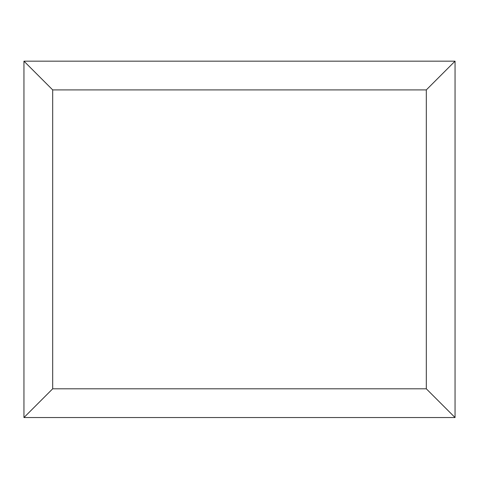 <?xml version="1.0" encoding="UTF-8"?>
<svg xmlns="http://www.w3.org/2000/svg" width="479" height="479" viewBox="0 0 479 479"><rect width="100%" height="100%" fill="white"/><g stroke="black" fill="none" stroke-linecap="round" stroke-linejoin="round"><path stroke-width="0.72" d="M455.05 417.544L23.95 417.544L23.95 61.168L455.05 61.168L455.05 417.544L426.31 388.804L426.31 89.908L455.05 61.168M23.95 417.544L52.69 388.804L426.31 388.804M426.31 89.908L52.69 89.908L23.95 61.168M362.807 417.544L116.247 417.544M52.69 89.908L52.69 388.804"/></g></svg>
